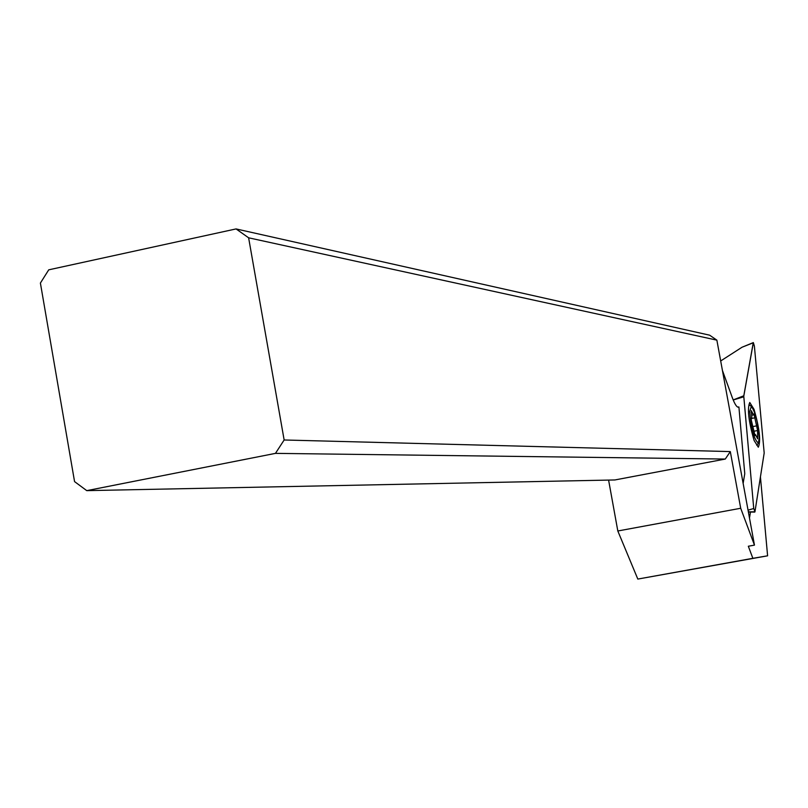 <?xml version="1.0" encoding="UTF-8"?>
<svg xmlns="http://www.w3.org/2000/svg" width="808" height="808" viewBox="0 0 808 808"><rect width="100%" height="100%" fill="white"/><g stroke="black" fill="none" stroke-linecap="round" stroke-linejoin="round"><path stroke-width="1.21" d="M733.189 399.92L743.804 395.779L753.238 342.794L754.379 346.046L764.186 452.975L754.955 511.787L753.743 508.515L743.774 396.203L753.349 342.582L754.379 346.046L764.186 452.975L754.955 511.787L753.743 508.515L743.804 396.779L733.22 400M754.127 440.522L758.318 447.208C760.974 441.128 759.54 428.503 754.026 409.333L749.774 402.485C747.097 408.535 748.541 421.21 754.127 440.522M753.238 342.794L742.047 347.228L720.685 360.964M637.815 579.073L767.6 555.813L752.864 558.318L748.329 546.238L754.46 545.127L740.704 508.272L617.817 530.987L637.815 579.073L752.864 558.318M608.596 480.093L617.817 530.987M236.057 228.927L48.733 269.832L40.4 283.063L74.558 481.598L86.759 490.638L614.858 479.962L725.271 459.055L730.311 451.591L284.143 439.986L248.622 237.804L716.868 340.148L709.626 335.179L236.057 228.927L248.622 237.804M737.845 407.131L738.906 406.949L744.764 473.69L743.138 483.376M722.403 370.367L732.26 397.506C734.684 404.04 736.724 407.272 738.381 407.192L738.906 406.949M760.439 476.973L767.6 555.813M749.491 517.999L750.46 512.03M754.46 545.127L716.868 340.148M740.704 508.272L730.311 451.591M284.143 439.986L275.457 453.369L86.759 490.638M725.271 459.055L275.457 453.369M756.844 445.359L758.369 443.057C754.197 439.946 751.319 429.412 749.713 411.444L751.359 406.353C755.47 412.262 758.086 422.796 759.237 437.966L758.369 443.057M757.601 430.543L753.975 413.959L753.49 414.928L751.339 410.686L751.793 417.241L751.188 419.665L755.015 435.633L755.51 434.623L757.641 438.815L757.601 430.543L753.834 431.26L757.561 430.553M751.359 406.353L748.986 404.707M743.804 396.779L743.804 395.779M754.531 511.797L748.36 511.858M748.046 510.151L753.743 508.515M756.955 425.796L752.975 426.563M751.692 418.443L755.096 417.786M751.985 411.959L751.208 412.11M757.621 436.33L756.662 436.512M748.39 512.009L754.793 512.09M742.047 347.228L753.349 342.582M751.662 415.282L753.49 414.928M754.51 434.815L755.51 434.623"/></g></svg>
